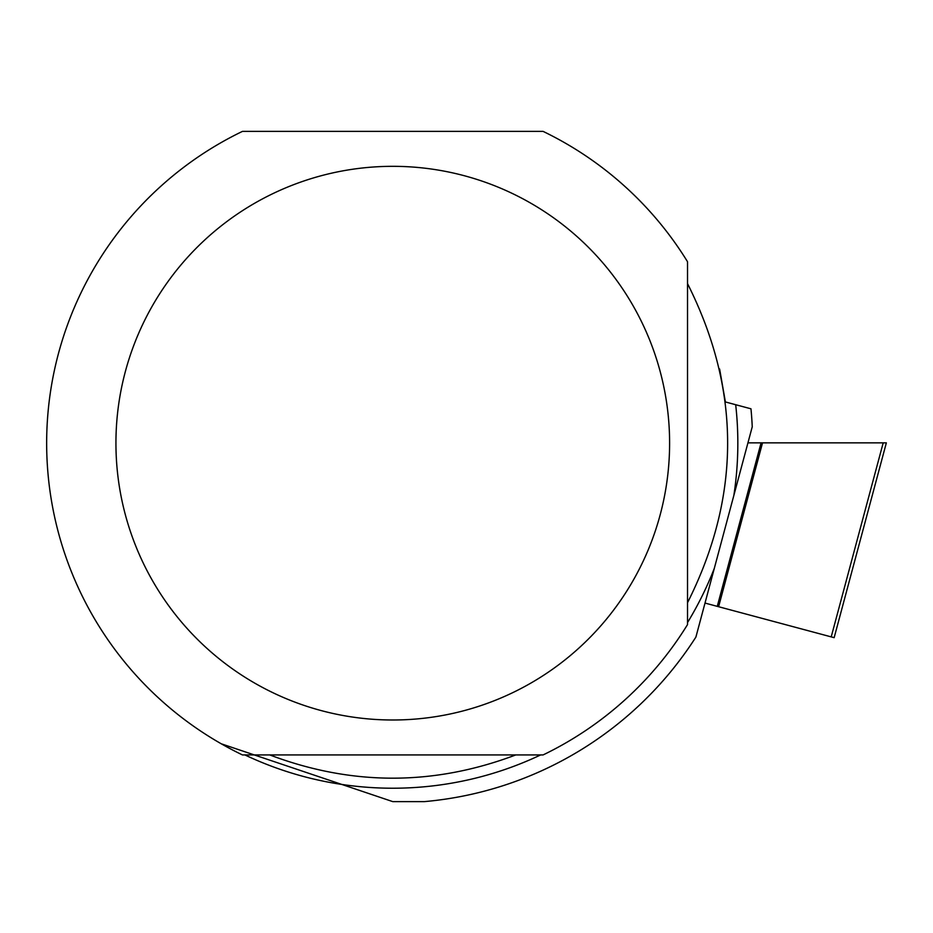<?xml version="1.0" encoding="UTF-8"?>
<svg xmlns="http://www.w3.org/2000/svg" width="933" height="933" viewBox="0 0 933 933"><rect width="100%" height="100%" fill="white"/><g stroke="black" fill="none" stroke-linecap="round" stroke-linejoin="round"><path stroke-width="1.4" d="M761.083 442.848L883.201 442.848L747.939 442.848L762.518 442.848L761.083 442.848L717.267 606.357L718.608 606.718L705.01 603.068M762.518 442.848L718.608 606.718L834.149 637.671L831.21 636.889L883.201 442.848L886.35 442.848L883.201 442.848M242.463 754.937A346.12 346.12 0 0 1 242.463 131.378L543.076 131.378A346.12 346.12 0 0 1 687.528 261.741L687.528 624.585A346.12 346.12 0 0 1 543.076 754.937L242.463 754.937M733.851 495.446A345.058 345.058 0 0 0 735.682 404.712L750.972 408.806A359.846 359.846 0 0 1 752.243 426.789L695.901 637.064A359.846 359.846 0 0 1 424.317 801.622L392.77 801.622L221.273 743.799M735.682 404.712L725.384 401.948L719.623 368.99M687.528 602.695C741 496.333 741 389.982 687.528 283.632M269.777 754.937C351.764 785.924 433.763 785.924 515.762 754.937M115.937 443.163A276.833 276.833 0 0 1 468.168 176.792A276.833 276.833 0 0 1 628.527 588.268A276.833 276.833 0 0 1 115.937 443.163M244.912 754.937A345.058 345.058 0 0 0 540.627 754.937M687.528 622.556A345.058 345.058 0 0 0 714.293 568.419M834.149 637.671L886.35 442.848"/></g></svg>
